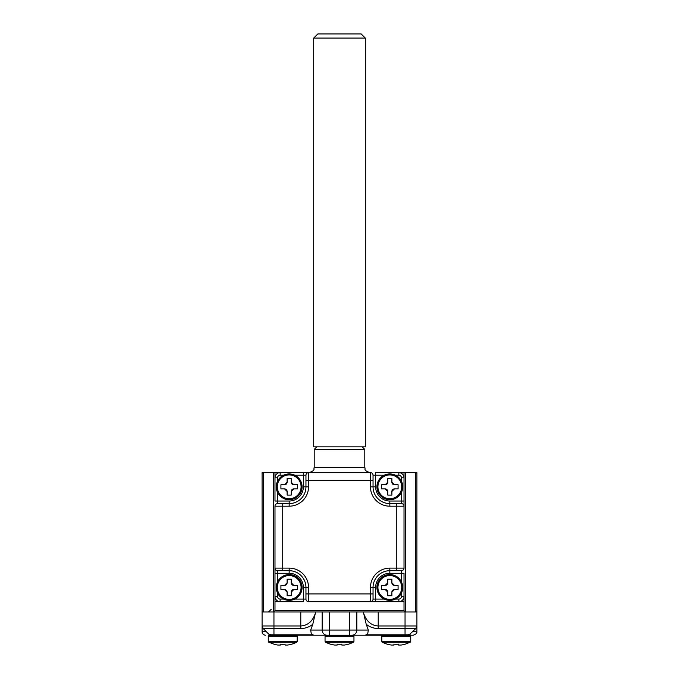 <?xml version="1.0" encoding="UTF-8"?>
<svg xmlns="http://www.w3.org/2000/svg" width="679" height="679" viewBox="0 0 679 679"><rect width="100%" height="100%" fill="white"/><g stroke="black" fill="none" stroke-linecap="round" stroke-linejoin="round"><path stroke-width="1.02" d="M273.951 611.983L273.951 625.97L300.78 625.97C307.706 625.563 312.552 621.37 315.328 613.409L312.781 624.29L310.676 630.053L322.16 630.053A5.16 4.846 90 0 0 327.015 635.213L269.308 635.213A1.035 1.035 0 0 0 268.281 636.24L268.281 641.29L297.181 641.29L297.181 636.24A1.035 1.035 0 0 0 296.146 635.213M404.013 472.635L398.853 472.635A5.16 5.16 0 0 1 404.013 477.795L404.013 472.635L416.914 472.635L416.914 631.597C416.337 632.039 418.51 633.117 413.299 635.213L349.566 635.213L352.919 635.213L353.954 636.24L325.046 636.24L326.081 635.213M341.826 644.159L341.826 645.05L341.826 644.159A29.426 29.426 0 0 1 337.174 644.159A29.426 29.426 0 0 0 341.826 644.159L341.826 645.05L344.406 645.05A30.623 30.623 0 0 0 348.276 644.159L348.276 644.159M337.174 645.05L334.594 645.05L337.174 645.05L337.174 644.159L337.174 645.05M330.724 644.159L330.724 644.159A30.623 30.623 0 0 0 334.594 645.05M302.079 486.835A12.901 12.901 0 0 1 289.178 499.736A12.901 12.901 0 0 1 276.277 486.835A12.901 12.901 0 0 1 289.178 473.925A12.901 12.901 0 0 1 302.079 486.835A12.901 12.901 0 0 1 289.178 499.736A12.901 12.901 0 0 1 276.277 486.835M287.115 495.093L287.115 491.477L284.535 488.897L280.919 488.897L280.919 484.764L284.535 484.764L287.115 482.183L287.115 478.576L291.24 478.576L291.24 482.183L293.829 484.764L297.436 484.764L297.436 488.897L293.829 488.897L291.24 491.477L291.24 495.093L287.115 495.093M291.24 482.183A2.58 2.58 0 0 0 293.829 484.764M293.829 488.897A2.58 2.58 0 0 0 291.24 491.477M287.115 491.477A2.58 2.58 0 0 0 284.535 488.897M284.535 484.764A2.58 2.58 0 0 0 287.115 482.183M389.822 473.925A12.901 12.901 0 0 1 402.723 486.835A12.901 12.901 0 0 1 389.822 499.736A12.901 12.901 0 0 1 376.921 486.835A12.901 12.901 0 0 1 389.822 473.925A12.901 12.901 0 0 1 402.723 486.835A12.901 12.901 0 0 1 389.822 499.736M398.081 488.897L394.465 488.897L391.885 491.477L391.885 495.093L387.76 495.093L387.76 491.477L385.171 488.897L381.564 488.897L381.564 484.764L385.171 484.764L387.76 482.183L387.76 478.576L391.885 478.576L391.885 482.183L394.465 484.764L398.081 484.764L398.081 488.897M385.171 484.764A2.58 2.58 0 0 0 387.76 482.183M391.885 482.183A2.58 2.58 0 0 0 394.465 484.764M394.465 488.897A2.58 2.58 0 0 0 391.885 491.477M387.76 491.477A2.58 2.58 0 0 0 385.171 488.897M416.914 611.983L262.086 611.983L262.086 472.635L308.538 472.635L303.369 472.635L303.369 475.215L294.805 475.215M277.567 492.453L277.567 501.026L289.178 501.026A14.191 14.191 0 0 0 303.369 486.835L303.369 475.215L305.957 475.215L305.957 480.384L305.957 475.215A2.58 2.58 0 0 1 308.538 472.635L370.462 472.635A2.58 2.58 0 0 1 373.043 475.215L373.043 486.835A16.771 16.771 0 0 0 389.822 503.606L401.433 503.606L396.273 503.606L396.273 506.186L389.822 506.186A19.352 19.352 0 0 1 370.462 486.835L370.462 480.384L308.538 480.384L308.538 486.835A19.352 19.352 0 0 1 289.178 506.186L282.727 506.186L282.727 568.119L289.178 568.119A19.352 19.352 0 0 1 308.538 587.471L308.538 593.921L370.462 593.921L370.462 587.471A19.352 19.352 0 0 1 389.822 568.119L396.273 568.119L396.273 506.186L404.013 506.186L404.013 477.795A5.16 5.16 0 0 0 398.853 472.635L398.853 475.215L395.441 475.215M274.987 601.662L280.147 601.662A5.16 5.16 0 0 1 274.987 596.501L274.987 610.599L404.013 610.599L404.013 596.501A5.16 5.16 0 0 1 398.853 601.662L404.013 601.662M384.195 475.215L375.631 475.215L375.631 486.835A14.191 14.191 0 0 0 389.822 501.026L401.433 501.026L401.433 503.606A2.58 2.58 0 0 1 404.013 506.186L404.013 568.119A2.58 2.58 0 0 1 401.433 570.699L389.822 570.699A16.771 16.771 0 0 0 373.043 587.471L373.043 599.082L373.043 593.921L370.462 593.921L370.462 601.662L398.853 601.662A5.16 5.16 0 0 0 404.013 596.501L401.433 596.501L401.433 593.098M294.805 599.082L303.369 599.082L303.369 587.471A14.191 14.191 0 0 0 289.178 573.28L274.987 573.28L274.987 568.119L274.987 596.501A5.16 5.16 0 0 0 280.147 601.662L280.147 599.082L283.559 599.082M401.433 581.844L401.433 573.28L389.822 573.28A14.191 14.191 0 0 0 375.631 587.471L375.631 599.082L373.043 599.082A2.58 2.58 0 0 1 370.462 601.662L308.538 601.662A2.58 2.58 0 0 1 305.957 599.082L305.957 587.471A16.771 16.771 0 0 0 289.178 570.699L277.567 570.699A2.58 2.58 0 0 1 274.987 568.119L274.987 506.186A2.58 2.58 0 0 1 277.567 503.606L282.727 503.606L277.567 503.606L277.567 501.026L274.987 501.026L274.987 472.635M404.013 610.599L404.947 611.983M274.053 611.983L274.987 610.599M296.613 642.215L268.842 642.215L273.951 644.159A30.623 30.623 0 0 0 277.83 645.05L280.41 645.05L280.41 644.159A29.426 29.426 0 0 0 285.053 644.159L285.053 645.05L287.633 645.05A30.623 30.623 0 0 0 291.503 644.159L291.503 644.252A30.708 30.708 0 0 0 296.613 642.215A1.035 1.035 0 0 0 297.181 641.29M268.842 642.215A1.035 1.035 0 0 1 268.281 641.29M280.41 644.159L280.41 645.05L280.41 644.159L280.41 645.05L277.83 645.05M285.053 644.159L285.053 645.05L285.053 644.159M289.178 574.57A12.901 12.901 0 0 1 302.079 587.471A12.901 12.901 0 0 1 289.178 600.372A12.901 12.901 0 0 1 276.277 587.471A12.901 12.901 0 0 1 289.178 574.57A12.901 12.901 0 0 1 302.079 587.471A12.901 12.901 0 0 1 289.178 600.372M297.436 589.533L293.829 589.533L291.24 592.113L291.24 595.729L287.115 595.729L287.115 592.113L284.535 589.533L280.919 589.533L280.919 585.408L284.535 585.408L287.115 582.828L287.115 579.212L291.24 579.212L291.24 582.828L293.829 585.408L297.436 585.408L297.436 589.533M284.535 585.408A2.58 2.58 0 0 0 287.115 582.828M291.24 582.828A2.58 2.58 0 0 0 293.829 585.408M293.829 589.533A2.58 2.58 0 0 0 291.24 592.113M287.115 592.113A2.58 2.58 0 0 0 284.535 589.533M381.819 641.29L410.719 641.29A1.035 1.035 0 0 1 410.158 642.215L382.387 642.215A1.035 1.035 0 0 1 381.819 641.29L381.819 636.24A1.035 1.035 0 0 1 382.854 635.213M410.719 641.29L410.719 636.24A1.035 1.035 0 0 0 409.692 635.213L405.049 635.213L405.049 628.525L378.22 628.525C373.739 628.482 369.741 627.065 366.219 624.29L363.672 613.409C366.448 621.37 371.294 625.563 378.22 625.97L405.049 625.97L405.049 611.983M410.158 642.215L405.049 644.252M393.947 644.159L393.947 645.05L391.367 645.05L393.947 645.05L393.947 644.159A29.426 29.426 0 0 0 398.59 644.159L398.59 645.05L398.59 644.159L398.59 645.05L401.17 645.05A30.623 30.623 0 0 0 405.049 644.159M387.497 644.159L387.497 644.159A30.623 30.623 0 0 0 391.367 645.05M265.701 635.213A3.616 3.616 0 0 1 262.086 631.597L266.21 631.597L268.765 634.152L263.146 628.525L262.086 625.97L262.086 611.983L262.086 625.97A3.616 3.616 0 0 0 263.146 628.525L266.21 631.597M416.914 625.97L415.854 628.525A3.616 3.616 0 0 0 416.914 625.97L405.049 625.97L405.049 628.525L415.854 628.525L409.047 634.941M295.373 635.213L383.627 635.213M356.84 611.983L356.84 630.053L368.324 630.053L366.219 624.29M271.32 635.213A3.616 3.616 0 0 1 268.765 634.152L311.347 634.152L310.676 630.053M312.781 624.29C309.259 627.065 305.261 628.482 300.78 628.525L263.146 628.525M368.324 630.053L367.653 634.152L410.235 634.152A3.616 3.616 0 0 1 407.68 635.213M311.347 634.152L313.749 635.213M365.251 635.213L367.653 634.152M389.822 574.57A12.901 12.901 0 0 1 402.723 587.471A12.901 12.901 0 0 1 389.822 600.372A12.901 12.901 0 0 1 376.921 587.471A12.901 12.901 0 0 1 389.822 574.57A12.901 12.901 0 0 1 402.723 587.471A12.901 12.901 0 0 1 389.822 600.372M398.081 589.533L394.465 589.533L391.885 592.113L391.885 595.729L387.76 595.729L387.76 592.113L385.171 589.533L381.564 589.533L381.564 585.408L385.171 585.408L387.76 582.828L387.76 579.212L391.885 579.212L391.885 582.828L394.465 585.408L398.081 585.408L398.081 589.533M385.171 585.408A2.58 2.58 0 0 0 387.76 582.828M391.885 582.828A2.58 2.58 0 0 0 394.465 585.408M394.465 589.533A2.58 2.58 0 0 0 391.885 592.113M387.76 592.113A2.58 2.58 0 0 0 385.171 589.533M365.302 38.075L365.302 446.833L313.698 446.833L313.698 38.075L317.823 33.95L361.177 33.95L365.302 38.075L313.698 38.075M370.462 472.635L370.462 480.384L373.043 480.384L373.043 475.215L375.631 475.215L375.631 472.635L398.853 472.635M370.462 601.662L375.631 601.662L375.631 599.082L384.195 599.082M305.957 599.082L303.369 599.082L303.369 601.662L280.147 601.662M404.013 506.186L404.013 501.026L401.433 501.026L401.433 492.453M404.013 568.119L396.273 568.119L396.273 570.699L401.433 570.699L401.433 573.28L404.013 573.28L404.013 596.501M274.987 506.186L282.727 506.186L282.727 503.606L289.178 503.606A16.771 16.771 0 0 0 305.957 486.835L305.957 480.384L308.538 480.384L308.538 472.635M289.178 573.28L289.178 570.699A16.771 16.771 0 0 1 305.957 587.471A16.771 16.771 0 0 0 289.178 570.699A16.771 16.771 0 0 1 305.957 587.471L303.369 587.471M274.987 477.795A5.16 5.16 0 0 1 280.147 472.635A5.16 5.16 0 0 0 274.987 477.795L277.567 477.795L277.567 481.207M348.276 644.252A30.708 30.708 0 0 0 353.386 642.215L325.614 642.215L325.046 641.29L353.954 641.29L353.954 636.24M277.278 486.835A11.899 11.899 0 0 0 286.292 498.378A11.899 11.899 0 0 0 301.086 486.835A11.899 11.899 0 0 0 289.178 474.927A11.899 11.899 0 0 0 277.278 486.835M389.822 498.734A11.899 11.899 0 0 0 401.365 489.72A11.899 11.899 0 0 0 389.822 474.927A11.899 11.899 0 0 0 377.914 486.835A11.899 11.899 0 0 0 389.822 498.734M273.535 611.983L273.535 472.635M263.537 472.635L263.537 611.983M415.463 611.983L415.463 472.635M405.465 472.635L405.465 611.983M297.181 636.24L268.281 636.24M289.178 599.379A11.899 11.899 0 0 0 300.729 590.357A11.899 11.899 0 0 0 289.178 575.571A11.899 11.899 0 0 0 277.278 587.471A11.899 11.899 0 0 0 289.178 599.379M410.719 636.24L381.819 636.24M412.79 631.597L416.914 631.597M300.78 628.525L300.78 611.983M315.328 611.983L315.328 613.409M329.434 611.983L329.434 630.053L322.16 630.053L322.16 611.983M329.434 635.213L329.434 630.053L349.566 630.053L349.566 611.983M363.672 613.409L363.672 611.983M378.22 611.983L378.22 628.525M262.086 631.597L262.086 625.97L273.951 625.97L273.951 635.213M349.566 635.213L349.566 630.053L356.84 630.053A5.16 4.846 90 0 1 351.985 635.213M389.822 599.379A11.899 11.899 0 0 0 401.365 590.357A11.899 11.899 0 0 0 389.822 575.571A11.899 11.899 0 0 0 377.914 587.471A11.899 11.899 0 0 0 389.822 599.379M314.207 449.413L314.207 467.475L364.793 467.475L364.793 449.413L314.207 449.413L316.787 446.833M401.433 481.207L401.433 477.795A2.58 2.58 0 0 0 398.853 475.215M370.462 486.835L373.043 486.835A16.771 16.771 0 0 0 389.822 503.606L389.822 506.186M283.559 475.215L280.147 475.215A2.58 2.58 0 0 0 277.567 477.795M289.178 506.186L289.178 503.606A16.771 16.771 0 0 0 305.957 486.835L308.538 486.835M277.567 570.699L277.567 581.844M277.567 593.098L277.567 596.501A2.58 2.58 0 0 0 280.147 599.082M395.441 599.082L398.853 599.082A2.58 2.58 0 0 0 401.433 596.501M389.822 568.119L389.822 570.699A16.771 16.771 0 0 0 373.043 587.471L370.462 587.471M305.957 593.921L308.538 593.921L308.538 601.662M274.987 568.119L282.727 568.119L282.727 570.699M389.822 501.026L389.822 503.606M373.043 486.835L375.631 486.835M401.433 477.795L404.013 477.795M375.631 587.471L373.043 587.471M389.822 570.699L389.822 573.28M398.853 599.082L398.853 601.662M308.538 587.471L305.957 587.471M289.178 570.699L289.178 568.119M277.567 596.501L274.987 596.501M303.369 486.835L305.957 486.835M289.178 503.606L289.178 501.026M280.147 475.215L280.147 472.635M325.046 641.29L325.046 636.24M353.386 642.215L353.954 641.29M325.614 642.215A30.708 30.708 0 0 0 330.724 644.252M271.116 609.403L268.536 611.983M382.387 642.215A30.708 30.708 0 0 0 387.497 644.252M314.207 467.475C313.223 469.002 316.108 470.182 309.047 472.635M364.793 449.413L362.213 446.833M364.793 467.475C365.777 469.002 362.892 470.182 369.953 472.635"/></g></svg>
